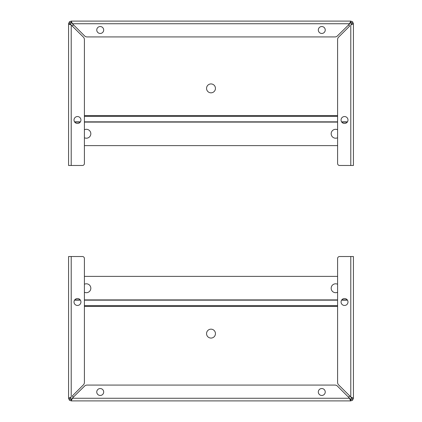 <?xml version="1.0" encoding="UTF-8"?>
<svg xmlns="http://www.w3.org/2000/svg" width="422" height="422" viewBox="0 0 422 422"><rect width="100%" height="100%" fill="white"/><g stroke="black" fill="none" stroke-linecap="round" stroke-linejoin="round"><path stroke-width="0.63" d="M351.489 397.661L338.618 384.89A3.481 3.481 0 0 1 337.6 382.427L337.6 258.501A1.978 1.978 0 0 1 339.578 256.523L353.425 256.523L353.425 398.262L352.655 400.13L350.793 400.9L71.207 400.9L69.345 400.13L68.575 398.262L68.575 256.523L82.422 256.523A1.978 1.978 0 0 1 84.4 258.501L84.4 382.427A3.481 3.481 0 0 1 83.382 384.89L72.31 395.957A7.912 7.912 0 0 0 73.518 397.16M349.891 399.281L350.487 400.7M71.814 398.964L72.415 398.262L71.207 400.9L71.207 399.254L70.511 398.964L70.221 398.262L68.575 398.262L71.207 397.06L71.207 256.523M350.191 398.964L350.793 399.254L350.793 400.9L349.585 398.262L337.415 386.093A3.481 3.481 0 0 0 334.952 385.075L87.048 385.075A3.481 3.481 0 0 0 84.585 386.093L71.207 399.254M68.575 305.95L68.575 398.262M69.345 400.13L70.511 398.964M325.235 392.001A3.46 3.46 0 0 1 320.045 394.997A3.46 3.46 0 0 1 320.045 389A3.46 3.46 0 0 1 325.235 392.001M103.685 392.001A3.46 3.46 0 0 1 98.495 394.997A3.46 3.46 0 0 1 98.495 389A3.46 3.46 0 0 1 103.685 392.001M352.655 400.13L351.489 398.964L350.793 399.254L348.482 397.16A7.912 7.912 0 0 0 349.69 395.957M353.425 305.95L353.425 398.262L351.779 398.262L351.489 398.964M70.511 397.661L70.221 398.262L71.207 397.06M353.425 398.262L350.793 397.06L351.779 398.262M80.94 301.994A3.46 3.46 0 0 1 75.744 304.99A3.46 3.46 0 0 1 75.744 298.998A3.46 3.46 0 0 1 80.94 301.994M347.986 301.994A3.46 3.46 0 0 1 342.791 304.99A3.46 3.46 0 0 1 342.791 298.998A3.46 3.46 0 0 1 347.986 301.994M211 329.171A4.452 4.452 0 0 1 214.856 335.843A4.452 4.452 0 0 1 207.144 335.843A4.452 4.452 0 0 1 211 329.171M84.4 284.259A4.452 4.452 0 0 1 90.709 289.265A4.452 4.452 0 0 1 84.4 292.235M337.6 292.235A4.452 4.452 0 0 1 331.291 289.265A4.452 4.452 0 0 1 337.6 284.259M84.4 276.378L337.6 276.378M70.511 24.339L83.382 37.11A3.481 3.481 0 0 1 84.4 39.573L84.4 163.499A1.978 1.978 0 0 1 82.422 165.477L68.575 165.477L68.575 23.737L69.345 21.87L71.207 21.1L350.793 21.1L352.655 21.87L353.425 23.737L353.425 165.477L339.578 165.477A1.978 1.978 0 0 1 337.6 163.499L337.6 39.573A3.481 3.481 0 0 1 338.618 37.11L349.69 26.043A7.912 7.912 0 0 0 348.482 24.84M350.186 23.036L349.585 23.737L350.793 21.1L350.793 22.746L351.489 23.036L351.779 23.737L353.425 23.737L350.793 24.94L350.793 165.477M71.809 23.036L71.207 22.746L71.207 21.1L72.415 23.737L84.585 35.907A3.481 3.481 0 0 0 87.048 36.925L334.952 36.925A3.481 3.481 0 0 0 337.415 35.907L350.793 22.746M353.425 116.05L353.425 23.737M352.655 21.87L351.489 23.036M96.765 30.004A3.46 3.46 0 0 1 101.955 27.003A3.46 3.46 0 0 1 101.955 33A3.46 3.46 0 0 1 96.765 30.004M318.315 30.004A3.46 3.46 0 0 1 323.505 27.003A3.46 3.46 0 0 1 323.505 33A3.46 3.46 0 0 1 318.315 30.004M69.345 21.87L70.511 23.036L71.207 22.746L73.518 24.84A7.912 7.912 0 0 0 72.31 26.043M71.207 165.477L71.207 24.94L68.575 23.737L70.221 23.737L70.511 23.036M351.489 24.339L351.779 23.737L350.793 24.94M70.194 24.634L68.775 24.038M71.207 24.94L70.221 23.737M341.06 120.006A3.46 3.46 0 0 1 346.256 117.01A3.46 3.46 0 0 1 346.256 123.002A3.46 3.46 0 0 1 341.06 120.006M74.014 120.006A3.46 3.46 0 0 1 79.209 117.01A3.46 3.46 0 0 1 79.209 123.002A3.46 3.46 0 0 1 74.014 120.006M211 92.829A4.452 4.452 0 0 1 207.144 86.157A4.452 4.452 0 0 1 214.856 86.157A4.452 4.452 0 0 1 211 92.829M337.6 137.741A4.452 4.452 0 0 1 331.291 132.735A4.452 4.452 0 0 1 337.6 129.765M84.4 129.765A4.452 4.452 0 0 1 90.709 132.735A4.452 4.452 0 0 1 84.4 137.741M337.6 145.622L84.4 145.622M349.585 398.268L72.415 398.268M350.793 256.523L350.793 397.06M337.6 306.361L84.4 306.361M337.6 305.676L84.4 305.676M347.459 300.158L341.588 300.158M337.6 300.158L84.4 300.158M80.412 300.158L74.541 300.158M74.72 299.9L80.233 299.9M84.4 299.9L337.6 299.9M341.767 299.9L347.28 299.9M72.415 23.737L349.585 23.737M84.4 115.639L337.6 115.639M84.4 116.324L337.6 116.324M74.541 121.842L80.412 121.842M84.4 121.842L337.6 121.842M341.588 121.842L347.459 121.842M347.28 122.1L341.767 122.1M337.6 122.1L84.4 122.1M80.233 122.1L74.72 122.1"/></g></svg>
